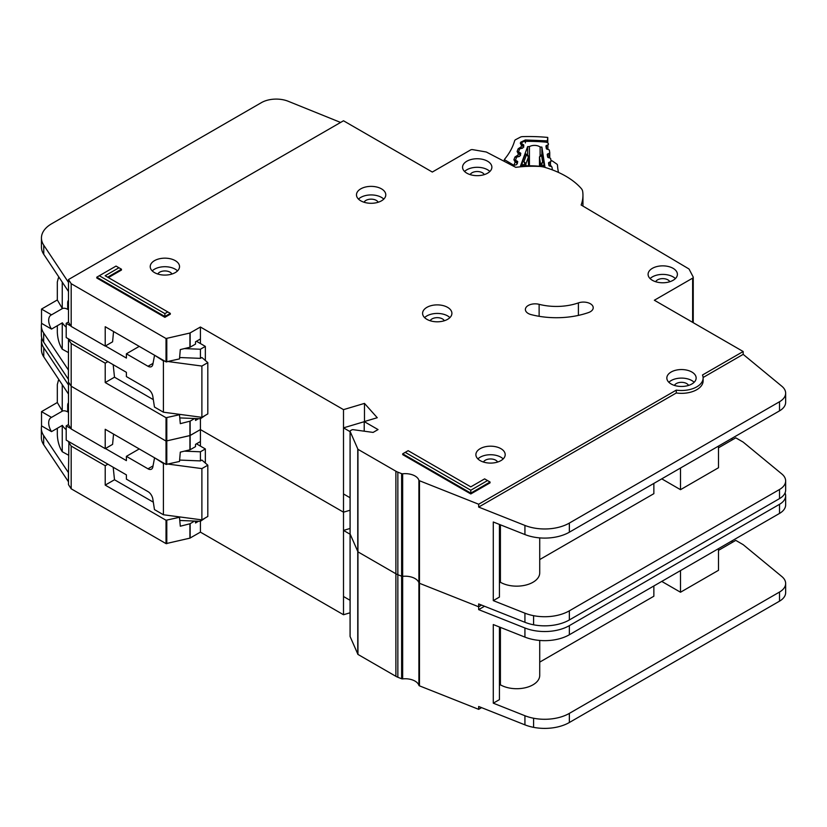 <?xml version="1.0" encoding="UTF-8"?>
<svg xmlns="http://www.w3.org/2000/svg" width="827" height="827" viewBox="0 0 827 827"><rect width="100%" height="100%" fill="white"/><g stroke="black" fill="none" stroke-linecap="round" stroke-linejoin="round"><path stroke-width="1.24" d="M68.486 455.16L62.252 451.728L61.022 449.661C58.789 445.246 57.549 440.264 57.321 434.702L57.321 428.283M68.486 411.443L67.68 411.908L67.68 405.364A6.626 3.825 60 0 1 68.486 402.78M196.464 443.82L205.344 448.947L205.344 463.048M205.344 517.888L200.413 521.299L179.79 520.472M68.486 424.551L66.201 425.874L66.201 440.119L126.397 474.874L126.397 479.143L147.992 491.61A6.978 4.032 60 0 1 152.83 499.012L154.463 509.587L163.405 514.756L163.405 463.471L154.959 458.024M51.512 431.632A11.516 6.647 60 0 1 51.067 417.614A11.516 6.647 60 0 1 51.512 417.387L62.366 411.122L57.321 402.511L41.526 411.629L41.526 425.874L51.512 431.632L62.366 425.367A11.516 6.647 -120 0 0 66.201 429.699M67.68 411.908A11.516 6.647 -120 0 0 62.366 411.122M142.564 495.962A5.582 3.225 60 0 0 142.006 495.611L140.921 495.011M168.357 464.133L201.891 468.599L207.815 465.188L201.891 460.06L200.413 460.908L200.413 451.79L205.344 448.947M200.413 519.687L200.413 532.133L343.505 614.74L350.069 612.786M184.431 451.149L200.413 451.79M139.236 448.937L126.397 456.349L147.992 468.816A6.978 4.032 60 0 0 151.475 469.167A6.978 4.032 60 0 0 152.83 467.007L154.463 458.313M66.201 425.874L70.946 428.613M105.422 448.523L126.397 460.629L126.397 456.349M57.321 402.511L57.321 384.565L58.397 380.399L59.513 380.554M41.526 411.629L51.512 417.387M62.252 451.728L62.252 425.429M163.405 514.756L201.891 519.883L207.815 516.462L207.815 465.188M179.624 460.07L200.413 460.908M163.405 463.471L164.687 463.647M62.252 411.06L62.252 384.679M201.891 519.883L201.891 468.599M350.11 636.159A1.396 0.806 0 0 0 350.069 636.356A1.396 0.806 0 0 0 350.11 636.552L357.946 654.415L395.885 676.321A13.956 8.053 0 0 0 397.849 677.261L401.622 678.76A1.396 0.806 0 0 0 402.666 678.884A13.956 8.053 180 0 1 418.896 685.335A1.396 0.806 0 0 0 419.279 685.759A1.396 0.806 0 0 0 419.475 685.852L478.668 709.339L478.668 706.485L524.928 724.855A34.889 20.148 180 0 0 533.591 727.346A34.889 20.148 180 0 0 569.358 722.498L779.52 601.157A20.933 12.085 180 0 0 785.65 592.618L785.65 583.5A20.933 12.085 0 0 0 781.866 576.564L743.173 544.662L735.772 540.382L718.498 550.358M350.11 533.601A1.396 0.806 0 0 0 350.069 533.797A1.396 0.806 0 0 0 350.11 533.994L357.946 551.857L395.885 573.762A13.956 8.053 0 0 0 397.849 574.703L401.622 576.202A1.396 0.806 0 0 0 402.666 576.336A13.956 8.053 180 0 1 418.896 582.777A1.396 0.806 0 0 0 419.279 583.2A1.396 0.806 0 0 0 419.475 583.293L478.668 606.78L481.583 605.095L478.668 606.78L478.668 603.937L524.928 622.297A34.889 20.148 180 0 0 533.591 624.798A34.889 20.148 180 0 0 569.358 619.94L779.52 498.609A20.933 12.085 180 0 0 785.65 490.06L785.65 480.942A20.933 12.085 0 0 0 781.866 474.005L743.173 442.104L735.772 437.834L718.498 447.8M41.743 337.912A34.889 20.148 0 0 0 41.443 340.538A34.889 20.148 0 0 0 43.759 347.753L68.486 384.948L68.486 382.105L71.184 386.24L166.031 441.06L189.921 435.591L200.413 429.575L343.505 512.182L350.069 510.238L343.505 512.182L343.505 409.634L364.469 403.39L377.257 417.718L364.221 421.594L378.042 429.575L373.111 432.418L353.139 429.678A1.396 0.806 0 0 0 351.837 429.885L350.472 430.671A1.396 0.806 0 0 0 350.069 431.239A1.396 0.806 0 0 0 350.11 431.436L357.946 449.309L395.885 471.214A13.956 8.053 0 0 0 397.849 472.155L401.622 473.654A1.396 0.806 0 0 0 402.666 473.778A13.956 8.053 180 0 1 418.896 480.218A1.396 0.806 0 0 0 419.279 480.642A1.396 0.806 0 0 0 419.475 480.735L478.668 504.232L676.29 390.127A21.636 12.488 0 0 0 703.126 378.011A21.636 12.488 0 0 0 702.485 375.003L743.173 351.516L654.353 300.242L692.633 278.141A2.099 1.209 0 0 0 693.243 277.283A2.099 1.209 0 0 0 693.16 276.931L689.18 269.292A2.099 1.209 0 0 0 688.684 268.796L581.133 205.003A78.854 45.526 0 0 0 582.952 195.265A78.854 45.526 0 0 0 582.673 191.419A13.956 8.053 0 0 0 581.205 188.442A83.734 48.348 0 0 0 544.538 167.271A13.956 8.053 0 0 0 539.39 166.423A78.854 45.526 0 0 0 515.748 167.333L486.638 152.178A2.099 1.209 0 0 0 485.842 151.92L472.672 149.646A2.099 1.209 0 0 0 470.594 149.945L432.314 172.047L343.494 120.773L68.486 279.547L71.184 283.692L166.031 338.512L189.921 333.033L200.413 327.016L343.505 409.634M484.508 606.253L478.668 609.633L524.928 627.993A34.889 20.148 0 0 0 569.358 625.636L779.52 504.305A20.933 12.085 0 0 0 785.65 495.755L785.65 504.873A20.933 12.085 180 0 1 779.52 513.422L569.358 634.754A34.889 20.148 180 0 1 524.928 637.11L493.285 624.55L493.285 703.177L524.928 715.737A34.889 20.148 0 0 0 533.591 718.239A34.889 20.148 0 0 0 569.358 713.381L779.52 592.039A20.933 12.085 0 0 0 785.65 583.5M499.425 626.99L499.425 699.632L493.285 703.177M718.498 548.652L718.498 570.299L680.507 592.235L680.507 570.589M661.755 581.412L680.507 592.235M653.857 585.971L653.857 596.226L539.721 662.127M539.721 640.449L539.721 675.421A23.032 13.294 180 0 1 525.507 687.702A23.032 13.294 180 0 1 500.407 684.818L499.425 685.387M500.407 627.383L500.407 684.818M198.563 521.227L195.523 522.984L195.523 521.103M113.185 467.245L114.498 479.753L105.215 485.108L166.031 520.255L179.49 517.288L180.296 526.21L189.921 523.791L194.572 521.072M41.598 425.915A34.889 20.148 0 0 0 41.35 428.334A34.889 20.148 0 0 0 43.666 435.55L68.486 472.693L68.486 484.653L71.184 488.798L166.031 543.618L189.921 538.139L200.413 532.133M200.413 446.094L200.413 441.535L195.523 444.357L195.523 446.632L190.148 449.743L180.296 452.142L179.5 461.456L166.031 464.423L105.215 429.275L105.215 448.647L71.184 428.975L68.486 424.83L68.486 394.065L43.759 356.871A34.889 20.148 180 0 1 41.443 349.656L41.443 340.538M68.486 472.693L68.91 441.68M113.547 434.082L112.586 444.388L105.215 448.647M114.498 479.753L153.315 502.165M178.632 516.782L179.49 517.288M107.892 464.185L105.215 465.735L105.215 485.108M105.215 465.735L71.184 446.063L68.486 441.928M71.184 488.798L71.184 446.063M71.184 428.975L71.184 343.515L68.486 339.37L68.393 379.304L43.666 342.109A34.889 20.148 180 0 1 41.35 334.894L41.35 325.776A34.889 20.148 0 0 0 43.666 332.992L68.486 370.134M478.668 709.339L481.583 707.654M731.326 541.24L732.805 542.098M200.413 441.535L200.413 418.751L179.79 417.914M343.505 614.74L343.505 512.182L200.413 429.575L190.148 435.498L190.148 421.139L194.572 418.514M350.069 528.463L343.505 530.417L343.505 596.505L350.069 600.299M478.668 609.633L478.668 606.78L419.475 583.293L419.475 480.735M785.65 495.755A20.933 12.085 0 0 0 785.061 492.902M68.486 481.81L43.666 444.668A34.889 20.148 180 0 1 41.35 437.452L41.35 428.334M68.403 472.744L68.393 481.862L68.403 472.744M350.069 534.211L343.505 530.417M381.495 188.856A14.659 8.456 0 0 0 365.524 187.016A14.659 8.456 0 0 0 356.478 194.841A14.659 8.456 0 0 0 360.768 200.816A14.659 8.456 0 0 0 376.74 202.656A14.659 8.456 0 0 0 385.785 194.841A14.659 8.456 0 0 0 381.495 188.856M358.484 199.111A14.659 8.456 180 0 1 381.495 197.405A14.659 8.456 180 0 1 383.78 199.111M175.241 260.639A14.659 8.456 0 0 0 159.27 258.81A14.659 8.456 0 0 0 150.225 266.625A14.659 8.456 0 0 0 154.525 272.61A14.659 8.456 0 0 0 170.486 274.44A14.659 8.456 0 0 0 179.531 266.625A14.659 8.456 0 0 0 175.241 260.639M152.23 270.894A14.659 8.456 180 0 1 175.241 269.188A14.659 8.456 180 0 1 177.526 270.894M447.614 307.365A14.659 8.456 0 0 0 431.642 305.525A14.659 8.456 0 0 0 422.597 313.34A14.659 8.456 0 0 0 426.887 319.325A14.659 8.456 0 0 0 442.858 321.155A14.659 8.456 0 0 0 451.904 313.34A14.659 8.456 0 0 0 447.614 307.365M424.602 317.62A14.659 8.456 180 0 1 447.614 315.904A14.659 8.456 180 0 1 449.898 317.62M673.106 268.33A14.659 8.456 0 0 0 657.134 266.501A14.659 8.456 0 0 0 648.089 274.316A14.659 8.456 0 0 0 652.379 280.301A14.659 8.456 0 0 0 668.35 282.131A14.659 8.456 0 0 0 677.396 274.316A14.659 8.456 0 0 0 673.106 268.33M650.094 278.585A14.659 8.456 180 0 1 673.106 276.88A14.659 8.456 180 0 1 675.39 278.585M487.579 161.224A14.659 8.456 0 0 0 471.607 159.384A14.659 8.456 0 0 0 462.562 167.199A14.659 8.456 0 0 0 466.852 173.184A14.659 8.456 0 0 0 482.823 175.024A14.659 8.456 0 0 0 491.869 167.199A14.659 8.456 0 0 0 487.579 161.224M464.567 171.478A14.659 8.456 180 0 1 487.579 169.762A14.659 8.456 180 0 1 489.863 171.478M500.904 448.658A14.659 8.456 0 0 0 484.932 446.828A14.659 8.456 0 0 0 475.887 454.643A14.659 8.456 0 0 0 480.177 460.618A14.659 8.456 0 0 0 496.148 462.458A14.659 8.456 0 0 0 505.194 454.643A14.659 8.456 0 0 0 500.904 448.658M477.892 458.913A14.659 8.456 180 0 1 500.904 457.207A14.659 8.456 180 0 1 503.188 458.913M691.858 372.026A14.659 8.456 0 0 0 675.886 370.196A14.659 8.456 0 0 0 666.841 378.011A14.659 8.456 0 0 0 671.131 383.986A14.659 8.456 0 0 0 687.103 385.827A14.659 8.456 0 0 0 696.148 378.011A14.659 8.456 0 0 0 691.858 372.026M668.847 382.281A14.659 8.456 180 0 1 691.858 380.575A14.659 8.456 180 0 1 694.142 382.281M528.246 313.464A9.769 5.644 0 0 0 531.192 314.632A62.108 35.85 0 0 0 588.504 312.565A9.769 5.644 0 0 0 593.217 307.737A9.769 5.644 0 0 0 588.255 302.816A9.769 5.644 0 0 0 578.404 302.899A42.57 24.572 180 0 1 539.121 304.326A9.769 5.644 0 0 0 525.383 309.474A9.769 5.644 0 0 0 528.246 313.464M350.069 636.356L350.069 533.797A1.396 0.806 0 0 0 350.11 533.994L357.946 551.857L395.885 573.762A13.956 8.053 0 0 0 397.849 574.703L401.622 576.202A1.396 0.806 0 0 0 402.666 576.336A13.956 8.053 180 0 1 418.896 582.777A1.396 0.806 0 0 0 419.279 583.2A1.396 0.806 0 0 0 419.475 583.293L419.475 685.852M364.066 202.253A7.329 4.228 180 0 1 376.306 200.392A7.329 4.228 180 0 1 378.187 202.253M674.429 385.423A7.329 4.228 180 0 1 686.668 383.563A7.329 4.228 180 0 1 688.55 385.423M483.475 462.055A7.329 4.228 180 0 1 495.714 460.194A7.329 4.228 180 0 1 497.596 462.055M470.16 174.621A7.329 4.228 180 0 1 482.399 172.76A7.329 4.228 180 0 1 484.271 174.621M655.677 281.728A7.329 4.228 180 0 1 667.927 279.867A7.329 4.228 180 0 1 669.798 281.728M430.185 320.752A7.329 4.228 180 0 1 442.435 318.902A7.329 4.228 180 0 1 444.306 320.752M157.823 274.037A7.329 4.228 180 0 1 170.062 272.176A7.329 4.228 180 0 1 171.944 274.037M164.883 317.33L170.31 314.198L170.31 313.371L164.883 316.503L164.883 317.33L96.79 278.017L96.79 277.19L164.883 316.503L164.883 313.609L167.809 311.924L105.143 275.742L118.954 267.762L116.038 266.077L99.302 275.742L164.883 313.609M108.368 277.603L121.466 270.047L121.466 269.209L107.644 277.19M470.801 490.225L487.537 480.559L484.622 478.874L470.801 486.855L408.145 450.674L405.22 452.359L470.801 490.225L470.801 493.119L402.708 453.806L402.708 454.643L470.801 493.957L490.049 482.844L490.049 482.007L470.801 493.119L470.801 493.957M703.126 378.011L703.126 380.854A21.636 12.488 180 0 1 676.29 392.98L478.668 507.075L524.928 525.434A34.889 20.148 0 0 0 569.358 523.077L779.52 401.746A20.933 12.085 0 0 0 785.65 393.197L785.65 402.315A20.933 12.085 180 0 1 779.52 410.864L569.358 532.195A34.889 20.148 180 0 1 524.928 534.552L493.285 521.992L493.285 600.619L524.928 613.179A34.889 20.148 0 0 0 533.591 615.681A34.889 20.148 0 0 0 569.358 610.822L779.52 489.491A20.933 12.085 0 0 0 785.65 480.942M499.425 524.432L499.425 597.073L493.285 600.619M718.498 446.094L718.498 467.741L680.507 489.677L680.507 468.03M661.755 478.854L680.507 489.677M653.857 483.413L653.857 493.667L539.721 559.569M539.721 537.891L539.721 572.863A23.032 13.294 180 0 1 525.507 585.144A23.032 13.294 180 0 1 500.407 582.26L499.425 582.828M500.407 524.825L500.407 582.26M198.563 418.679L195.523 420.426L195.523 418.555M200.413 343.546L200.413 338.987L195.523 341.799L195.523 344.084L190.148 347.185L180.296 349.594L179.5 358.897L166.031 361.864L105.215 326.717L105.215 346.089L71.184 326.417L68.486 322.282L68.486 291.507L43.759 254.323A34.889 20.148 180 0 1 41.443 247.097L41.443 237.98A34.889 20.148 0 0 0 43.759 245.205L68.486 282.4L68.486 279.547M113.547 331.534L112.586 341.83L105.215 346.089M113.185 364.686L114.498 377.195L153.315 399.617M114.498 377.195L105.215 382.55L166.031 417.707L179.49 414.73L180.296 423.662L190.148 421.139M178.632 414.224L179.49 414.73M107.892 361.637L105.215 363.177L105.215 382.55M105.215 363.177L71.184 343.515M68.486 379.252L68.486 382.105L71.184 386.24L166.031 441.06L190.148 435.498L190.148 449.743M71.184 326.417L71.184 283.692M785.65 393.197A20.933 12.085 0 0 0 781.866 386.271L743.173 354.359L743.173 351.516M743.173 354.359L703.105 377.494M731.326 438.682L732.805 439.54M200.413 338.977L200.413 327.016M364.221 421.698L343.505 427.859L343.505 493.957L350.069 497.74M364.469 421.522L364.469 403.39M364.221 431.198L364.221 421.594M478.668 507.075L478.668 504.232M676.29 392.98L676.29 390.127M340.6 122.448L288.23 101.276A20.933 12.085 0 0 0 261.425 102.631L51.667 223.745A34.889 20.148 0 0 0 41.443 237.98M41.598 323.357A34.889 20.148 0 0 0 41.35 325.776M68.393 370.186L68.393 379.304L68.403 370.186M350.069 431.653L343.505 427.859M402.708 453.806L405.22 452.359M487.537 480.559L490.049 482.007M121.466 269.209L118.954 267.762M99.302 275.742L96.79 277.19M170.31 313.371L167.809 311.924M68.486 352.612L62.252 349.18L61.022 347.102C58.789 342.698 57.549 337.705 57.321 332.144L57.321 325.724M68.486 308.885L67.68 309.36L67.68 302.806A6.626 3.825 60 0 1 68.486 300.232M196.464 341.262L205.344 346.389L205.344 360.489M205.344 415.33L200.413 418.751L200.413 417.128M68.486 321.992L66.201 323.316L66.201 337.561L126.397 372.315L126.397 376.585L147.992 389.052A6.978 4.032 60 0 1 152.83 396.453L154.463 407.039L163.405 412.197L163.405 360.923L154.959 355.465M51.512 329.084A11.516 6.647 60 0 1 51.067 315.056A11.516 6.647 60 0 1 51.512 314.839L62.366 308.564L57.321 299.953L41.526 309.071L41.526 323.316L51.512 329.084L62.366 322.809A11.516 6.647 -120 0 0 66.201 327.151M67.68 309.36A11.516 6.647 -120 0 0 62.366 308.564M142.564 393.404A5.582 3.225 60 0 0 142.006 393.052L140.921 392.453M168.357 361.575L201.891 366.051L207.815 362.629L201.891 357.502L200.413 358.36L200.413 349.242L205.344 346.389M184.431 348.591L200.413 349.242M139.236 346.379L126.397 353.801L147.992 366.268A6.978 4.032 60 0 0 151.475 366.609A6.978 4.032 60 0 0 152.83 364.449L154.463 355.755M66.201 323.316L70.946 326.055M105.422 345.965L126.397 358.07L126.397 353.801M57.321 299.953L57.321 282.007L58.397 277.841L59.513 278.006M41.526 309.071L51.512 314.839M62.252 349.18L62.252 322.881M163.405 412.197L201.891 417.325L207.815 413.903L207.815 362.629M179.624 357.522L200.413 358.36M163.405 360.923L164.687 361.089M62.252 308.502L62.252 282.131M201.891 417.325L201.891 366.051M552.374 169.783L552.374 169.886A2.099 1.209 0 0 0 552.374 169.855A2.099 1.209 0 0 0 552.374 169.783A2.099 1.209 0 0 0 552.364 169.68L551.971 167.137A1.396 0.806 180 0 0 551.216 166.485L549.666 166.031A1.396 0.806 180 0 1 548.901 165.39L548.549 163.064A1.396 0.806 180 0 1 548.539 162.991A1.396 0.806 180 0 1 549.097 162.35L550.482 161.741L550.482 166.279M529.425 165.782L529.425 146.606A7.154 4.125 180 0 1 540.114 146.979L540.114 155.6M522.147 144.921L522.147 143.991L523.398 144.684A1.396 0.806 180 0 1 523.822 145.263A1.396 0.806 180 0 1 523.822 145.314A1.396 0.806 180 0 1 523.791 145.428L522.953 147.713A1.396 0.806 180 0 1 522.064 148.302L520.421 148.643A1.396 0.806 180 0 0 519.532 149.232L518.694 151.506A1.396 0.806 180 0 0 518.663 151.672A1.396 0.806 180 0 0 519.108 152.261L520.348 152.943A1.396 0.806 180 0 1 520.793 153.533A1.396 0.806 180 0 1 520.783 153.574A1.396 0.806 180 0 1 520.752 153.698L519.894 155.972A1.396 0.806 180 0 1 519.015 156.561L517.361 156.923A1.396 0.806 180 0 0 516.482 157.502L515.645 159.787A1.396 0.806 180 0 0 515.614 159.952A1.396 0.806 180 0 0 516.038 160.541L517.299 161.234A1.396 0.806 180 0 1 517.723 161.813A1.396 0.806 180 0 1 517.712 161.865A1.396 0.806 180 0 1 517.692 161.978L516.844 164.263A1.396 0.806 180 0 1 515.965 164.852L514.322 165.193A1.396 0.806 180 0 0 513.433 165.782L513.329 166.072M540.114 146.979A99.085 57.208 180 0 1 541.892 147.103L544.941 166.94A65.871 38.032 0 0 0 520.462 166.082L527.636 146.606A99.085 57.208 180 0 1 529.425 146.606M547.794 157.275L547.794 153.905A1.396 0.806 180 0 0 547.226 154.556A1.396 0.806 180 0 0 547.236 154.628L547.619 156.944A1.396 0.806 180 0 0 548.363 157.585L549.934 158.06A1.396 0.806 180 0 1 550.679 158.701L551.04 161.027A1.396 0.806 180 0 1 551.04 161.1A1.396 0.806 180 0 1 550.482 161.741M547.794 153.905L549.18 153.315L549.18 157.833M546.502 148.87L546.502 145.49A1.396 0.806 180 0 0 545.944 146.141A1.396 0.806 180 0 0 545.954 146.214L546.316 148.529A1.396 0.806 180 0 0 547.071 149.17L548.632 149.635A1.396 0.806 180 0 1 549.386 150.276L549.738 152.592A1.396 0.806 180 0 1 549.748 152.664A1.396 0.806 180 0 1 549.18 153.315M546.502 145.49L547.898 144.89L547.898 149.418M522.147 143.991A1.396 0.806 180 0 1 521.713 143.402A1.396 0.806 180 0 1 521.744 143.236L521.837 142.988A3.494 2.016 180 0 1 525.135 141.396A108.161 62.449 0 0 1 545.469 142.11A3.494 2.016 180 0 1 548.404 143.929L548.446 144.177A1.396 0.806 180 0 1 548.446 144.249A1.396 0.806 180 0 1 547.898 144.89M528.453 156.158A1.396 0.806 180 0 1 528.577 156.489A1.396 0.806 180 0 1 528.577 156.541A1.396 0.806 180 0 1 528.546 156.665L526.417 154.918L527.636 154.907L527.636 146.606M521.909 165.989L522.426 161.885L525.238 154.256L525.755 154.577M542.688 155.166L544.321 166.858M541.892 147.103L541.892 154.752M521.909 164.997L525.052 164.335L523.967 161.565L525.941 163.746L528.546 156.665L528.546 165.782L528.122 155.631M544.104 162.65L542.636 162.216L541.344 164.904L544.321 165.782M540.093 155.869L542.905 154.876M539.493 156.83A1.396 0.806 0 0 0 539.473 156.975L539.473 166.289L539.473 157.047L541.592 155.445L542.636 162.216L540.589 164.253L540.589 166.392M558.514 172.44A118.623 68.486 180 0 1 557.501 165.224A3.494 2.016 180 0 0 556.695 163.994L552.674 161.203A3.494 2.016 180 0 0 550.968 160.562M504.305 161.368L504.305 159.57L512.957 164.759L512.957 165.876M517.371 163.581L515.242 161.834L513.981 165.09A2.099 1.209 180 0 1 512.957 164.759M523.78 147.072L521.268 145.097L520.317 143.226L520.721 142.192L525.331 139.98L547.35 140.869L547.753 137.427A116.535 67.276 0 0 0 522.54 136.631A3.494 2.016 180 0 0 520.369 137.148L515.738 139.598A3.494 2.016 180 0 0 514.642 140.755A118.623 68.486 180 0 1 504.408 159.425A3.494 2.016 0 0 0 504.305 159.57M547.753 137.427L547.753 142.916M547.236 142.585L547.35 140.869M521.651 148.384L520.927 147.185L521.651 145.314L523.377 146.059M520.576 155.331L518.064 153.357L517.113 151.486L518.178 148.746L520.421 147.289L522.437 148.178M518.467 156.675L517.723 155.435L518.446 153.574L520.173 154.318M517.402 163.405L516.472 161.834L514.87 161.616L513.908 159.735L514.973 157.006L517.216 155.538L519.273 156.489M514.87 161.616A2.099 1.199 -60.3 0 1 515.903 161.503L516.968 162.578M68.486 404.889L67.68 405.364M147.992 468.816L153.036 465.901M418.896 685.335L418.896 480.218M190.148 538.057L190.148 523.698M166.796 543.701L166.796 520.348M189.921 538.139L189.921 523.791M166.031 464.423L166.031 417.707M166.796 464.505L166.796 417.79M189.921 449.826L189.921 421.232M68.486 394.065L68.486 384.948M166.031 543.618L166.031 520.255M350.11 636.552L350.11 431.436M357.76 654.229L357.76 449.123M357.946 654.415L357.946 449.309M395.885 676.321L395.885 471.214M397.849 677.261L397.849 472.155M401.622 678.76L401.622 473.654M402.666 678.884L402.666 473.778M524.928 715.737L524.928 724.855M524.928 637.11L524.928 627.993M43.759 356.871L43.759 347.753M779.52 513.422L779.52 504.305M569.358 634.754L569.358 625.636M533.591 718.239L533.591 727.346M569.358 713.381L569.358 722.498M779.52 592.039L779.52 601.157M43.666 435.55L43.666 444.668M166.031 361.864L166.031 338.512M166.796 361.957L166.796 338.594M189.921 347.278L189.921 333.033M692.633 322.334L692.633 278.141M693.16 322.644L693.16 277.624M68.486 291.507L68.486 282.4M190.148 347.185L190.148 332.94M524.928 613.179L524.928 622.297M524.928 534.552L524.928 525.434M43.759 254.323L43.759 245.205M779.52 410.864L779.52 401.746M569.358 532.195L569.358 523.077M533.591 615.681L533.591 624.798M569.358 610.822L569.358 619.94M779.52 489.491L779.52 498.609M43.666 332.992L43.666 342.109M539.121 316.307L539.121 304.326M578.404 315.397L578.404 302.899M68.486 302.341L67.68 302.806M147.992 366.268L153.036 363.353M523.398 144.684L523.398 145.748M517.299 162.785L517.299 161.234M520.348 152.943L520.348 154.225M525.238 154.256L526.417 154.918L523.967 161.565L522.426 161.885M525.941 165.814L525.941 163.746A1.396 0.806 0 0 1 525.052 164.335L525.052 165.845M541.344 166.475L541.344 164.904A1.396 0.806 180 0 1 540.589 164.253L539.473 157.047A1.396 0.806 0 0 1 539.473 156.975L540.558 155.331L542.76 154.37M549.097 162.35L549.097 165.731M516.038 161.585L516.038 160.541M549.738 152.737L549.738 157.998L549.748 152.664M518.064 153.357A2.099 1.199 -60.3 0 1 519.108 153.243L519.108 152.261M551.04 165.772L551.196 166.485M547.092 140.838L546.823 142.409M525.331 139.98L525.403 142.906M520.721 142.192A2.099 1.664 21.2 0 1 521.982 142.709M520.317 143.226A2.099 1.664 21.2 0 1 522.147 144.405M521.268 145.097A2.099 1.199 -60.3 0 1 522.302 144.994A2.099 1.199 -60.3 0 1 522.53 145.201M520.421 147.289A2.099 0.569 78.5 0 1 520.896 148.54M518.178 148.746A2.099 1.664 21.2 0 1 519.501 149.325M517.113 151.486A2.099 1.664 21.2 0 1 519.108 153.067M520.607 155.156L519.108 153.243A2.099 1.199 -60.3 0 1 519.335 153.45M517.216 155.538A2.099 0.569 78.5 0 1 517.712 156.841M514.973 157.006A2.099 1.664 21.2 0 1 516.42 157.688M513.908 159.735A2.099 1.664 21.2 0 1 515.945 161.523M58.397 380.399L59.13 379.986M582.952 206.088L582.952 195.265M693.243 322.695L693.243 277.283M350.069 533.797L350.069 431.239M58.397 277.841L59.13 277.427M527.636 154.907L525.6 153.77M518.663 152.282L518.663 151.672M523.811 146.896L522.178 144.901"/></g></svg>

